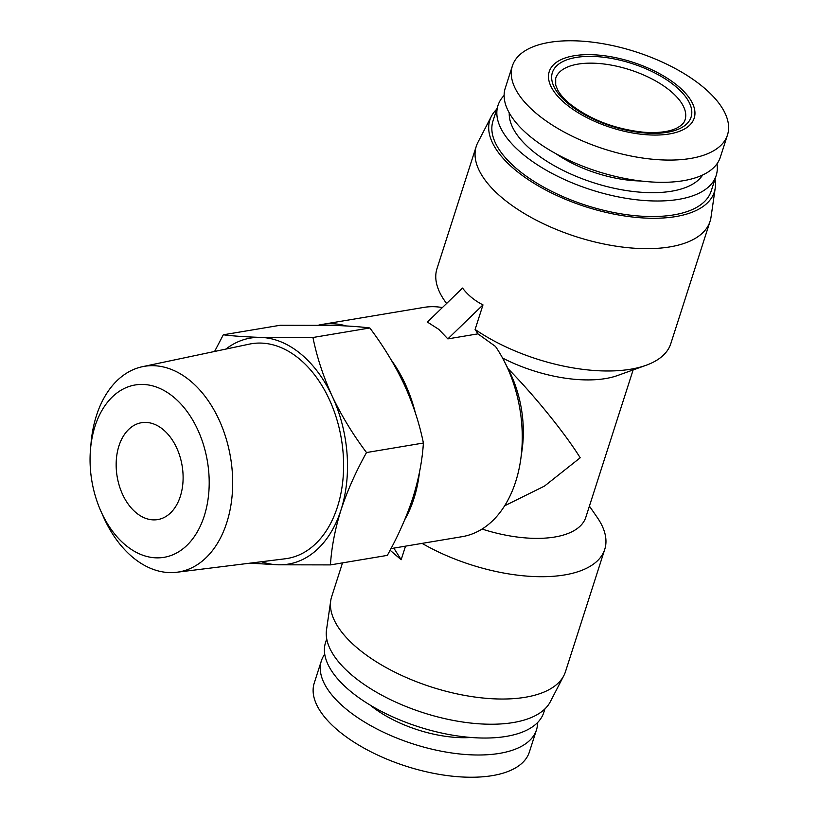 <?xml version="1.0" encoding="UTF-8"?>
<svg xmlns="http://www.w3.org/2000/svg" width="818" height="818" viewBox="0 0 818 818"><rect width="100%" height="100%" fill="white"/><g stroke="black" fill="none" stroke-linecap="round" stroke-linejoin="round"><path stroke-width="1.23" d="M163.017 429.45A49.111 32.935 80.5 0 1 182.997 481.597A49.111 32.935 80.5 0 1 157.741 519.583A49.111 32.935 80.5 0 1 136.248 512.845A49.111 32.935 80.5 0 1 116.268 460.687A49.111 32.935 80.5 0 1 141.524 422.712A49.111 32.935 80.5 0 1 163.017 429.45M173.457 396.955A87.373 58.599 -99.5 0 0 90.512 449.154A87.373 58.599 -99.5 0 0 100.9 511.199A87.373 58.599 -99.5 0 0 125.808 545.34A87.373 58.599 -99.5 0 0 204.234 516.035A87.373 58.599 -99.5 0 0 173.457 396.955M100.9 511.199L103.457 516.935A104.254 69.929 -99.5 0 0 133.181 557.671A104.254 69.929 -99.5 0 0 176.862 572.252A104.254 69.929 -99.5 0 0 232.343 492.763A104.254 69.929 -99.5 0 0 190.021 380.615A104.254 69.929 -99.5 0 0 142.444 366.689A104.254 69.929 -99.5 0 0 91.064 442.896L90.512 449.154M176.862 572.252L285.318 558.766A108.855 73.017 -99.5 0 0 343.253 475.759A108.855 73.017 -99.5 0 0 299.061 358.662A108.855 73.017 -99.5 0 0 249.388 344.122L142.444 366.689M261.494 561.731A114.592 76.851 -99.5 0 0 278.13 564.798A114.592 76.851 -99.5 0 0 340.994 509.972A114.592 76.851 -99.5 0 0 332.241 396.27A114.592 76.851 -99.5 0 0 260.635 337.394A114.592 76.851 -99.5 0 0 225.891 349.071M249.94 563.162L278.13 564.798L330.441 564.901C331.535 547.385 335.053 529.082 340.994 509.972C347.333 490.8 355.84 471.659 366.515 452.548C352.987 434.593 341.566 415.841 332.241 396.27C323.314 376.638 316.883 357.047 312.946 337.497L260.635 337.394C245.564 336.904 233.12 336.034 223.304 334.797L214.602 351.454M669.298 133.968A76.115 34.438 17.8 0 0 677.406 85.532A76.115 34.438 17.8 0 0 574.154 55.747A76.115 34.438 17.8 0 0 566.036 104.183A76.115 34.438 17.8 0 0 669.298 133.968M690.525 158.457A112.956 51.094 17.8 0 0 727.488 134.95A112.956 51.094 17.8 0 0 672.427 67.035A112.956 51.094 17.8 0 0 549.359 42.383A112.956 51.094 17.8 0 0 512.395 65.89A112.956 51.094 17.8 0 0 567.457 133.804A112.956 51.094 17.8 0 0 690.525 158.457M537.6 722.539A112.956 51.094 -162.2 0 1 536.475 729.871L529.338 752.11A112.956 51.094 -162.2 0 1 492.375 775.617A112.956 51.094 -162.2 0 1 369.307 750.965A112.956 51.094 -162.2 0 1 314.245 683.05L321.382 660.811A112.956 51.094 -162.2 0 1 324.736 654.195M366.515 452.548L423.397 443.019C419.45 423.468 413.018 403.877 404.092 384.245C394.767 364.685 383.345 345.922 369.818 327.967C360.002 326.73 347.558 325.861 332.486 325.37L280.175 325.267L223.304 334.797M512.395 65.89L505.258 88.129A112.956 51.094 17.8 0 0 560.31 156.044A112.956 51.094 17.8 0 0 683.388 180.696A112.956 51.094 17.8 0 0 720.341 157.189L727.488 134.95M536.475 729.871A112.956 51.094 -162.2 0 1 499.512 753.378A112.956 51.094 -162.2 0 1 376.444 728.726A112.956 51.094 -162.2 0 1 321.382 660.811M346.341 325.953A116.228 77.955 -99.5 0 0 322.047 324.439A116.228 77.955 -99.5 0 0 318.795 325.094M475.105 329.45L477.937 333.856L447.855 338.887L438.785 329.357L427.395 322.067L462.538 288.069C467.886 295.094 474.706 300.707 482.988 304.889L475.105 329.45A122.772 55.542 17.8 0 0 630.617 369.225A122.772 55.542 17.8 0 0 646.015 365.309A122.772 55.542 17.8 0 0 670.791 343.672L710.055 221.351A122.772 55.542 -162.2 0 1 669.881 246.903A122.772 55.542 -162.2 0 1 536.117 220.103A122.772 55.542 -162.2 0 1 476.27 146.289A122.772 55.542 -162.2 0 1 477.896 142.373L491.434 116.228A117.864 53.323 -162.2 0 1 496.802 109.111M442.374 307.578A116.228 77.955 -99.5 0 0 423.836 307.404L322.047 324.439M715.004 179.162A117.864 53.323 -162.2 0 1 715.229 188.079L711.016 217.22A122.772 55.542 -162.2 0 1 710.055 221.351M342.517 562.876L331.668 596.649A122.772 55.542 17.8 0 0 330.717 600.78A122.772 55.542 17.8 0 0 395.493 672.488A122.772 55.542 17.8 0 0 525.289 697.263A122.772 55.542 17.8 0 0 563.837 675.627A122.772 55.542 17.8 0 0 565.463 671.711L604.737 549.389A122.772 55.542 -162.2 0 1 564.563 574.942A122.772 55.542 -162.2 0 1 422.088 543.377M589.4 506.107L597.191 517.375A122.772 55.542 -162.2 0 1 604.737 549.389M509.256 112.894A102.311 46.289 17.8 0 0 565.402 171.524A102.311 46.289 17.8 0 0 671.598 191.207A102.311 46.289 17.8 0 0 702.672 174.991M504.123 95.461A114.592 51.841 17.8 0 0 497.978 105.45A114.592 51.841 17.8 0 0 553.827 174.346A114.592 51.841 17.8 0 0 678.684 199.357A114.592 51.841 17.8 0 0 716.179 175.512A114.592 51.841 17.8 0 0 716.997 163.804M544.931 708.889L543.755 712.55A114.592 51.841 -162.2 0 1 506.26 736.394A114.592 51.841 -162.2 0 1 381.403 711.384A114.592 51.841 -162.2 0 1 325.554 642.488L326.719 638.838M715.229 188.079A117.864 53.323 -162.2 0 1 675.74 216.576A117.864 53.323 -162.2 0 1 543.581 188.866A117.864 53.323 -162.2 0 1 491.434 116.228M502.538 358.018A94.949 42.955 17.8 0 0 605.637 378.55A94.949 42.955 17.8 0 0 617.549 375.523L646.015 365.309M477.937 333.856L495.504 346.464A116.228 77.955 -99.5 0 1 504.358 361.444A116.228 77.955 -99.5 0 1 520.739 459.338A116.228 77.955 -99.5 0 1 462.211 536.659L390.963 548.592M482.068 529.052A94.949 42.955 17.8 0 0 554.757 537.017A94.949 42.955 17.8 0 0 585.831 517.252L633.122 369.94M504.634 505.8L544.522 486.066L580.197 457.783C565.412 433.806 533.745 394.716 508.08 368.754M330.717 600.78L326.505 629.921A117.864 53.323 17.8 0 0 388.693 698.756A117.864 53.323 17.8 0 0 513.295 722.539A117.864 53.323 17.8 0 0 550.299 701.772L563.837 675.627M497.978 105.45L492.988 120.992A114.592 51.841 17.8 0 0 548.837 189.888A114.592 51.841 17.8 0 0 673.695 214.899A114.592 51.841 17.8 0 0 711.19 191.044L716.179 175.512M312.946 337.497L369.818 327.967M330.441 564.901L387.323 555.381C397.988 536.26 406.505 517.119 412.845 497.947C418.785 478.847 422.303 460.534 423.397 443.019M404.777 519.635A116.228 77.955 -99.5 0 0 419.46 472.385M415.299 412.671A116.228 77.955 -99.5 0 0 391.341 360.155M471.035 737.478A80.215 36.289 -162.2 0 1 370.165 705.085M555.954 153.712A80.215 36.289 17.8 0 0 640.944 180.993M447.855 338.887L482.988 304.889M520.739 459.338L522.078 449.9A94.949 63.681 -99.5 0 0 508.694 369.93L504.358 361.444M405.534 546.148L401.168 559.737L393.826 548.111M390.094 550.238L401.168 559.737M476.27 146.289L436.996 268.611A122.772 55.542 17.8 0 0 444.532 300.625A122.772 55.542 17.8 0 0 446.608 303.478M670.085 90.706A67.935 30.736 -162.2 0 1 685.065 119.796C684.318 122.792 681.527 125.563 676.701 128.129C669.042 131.882 657.958 133.252 643.418 132.209C614.788 129.05 590.391 119.694 570.218 104.152C564.246 99.182 560.064 94.428 557.661 89.908L555.708 85.123L555.698 78.262A67.935 30.736 -162.2 0 1 602.242 63.804A67.935 30.736 -162.2 0 1 670.085 90.706M568.438 103.784A72.843 32.955 -162.2 0 1 576.199 57.434A72.843 32.955 -162.2 0 1 675.014 85.941A72.843 32.955 -162.2 0 1 667.243 132.291A72.843 32.955 -162.2 0 1 568.438 103.784M446.546 303.529L444.532 300.625"/></g></svg>
